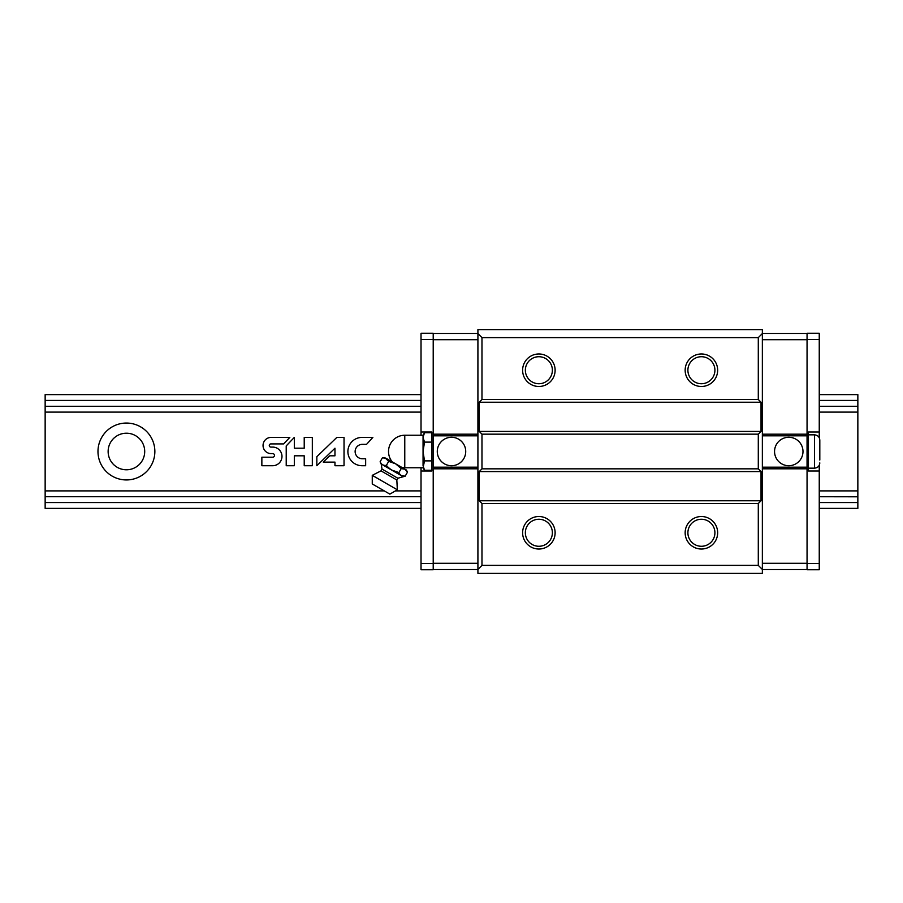 <?xml version="1.0" encoding="UTF-8"?>
<svg xmlns="http://www.w3.org/2000/svg" width="903" height="903" viewBox="0 0 903 903"><rect width="100%" height="100%" fill="white"/><g stroke="black" fill="none" stroke-linecap="round" stroke-linejoin="round"><path stroke-width="1.35" d="M819.247 394.611L857.85 394.611L857.85 400.435L819.247 400.435M819.247 508.389L857.85 508.389L857.85 400.435M819.247 496.729L857.85 496.797M421.024 502.553L45.15 502.553L45.15 496.797M45.15 502.553L45.15 508.389L421.024 508.389M421.024 406.271L45.15 406.271L45.15 496.729L421.024 496.729M45.15 406.271L45.15 394.611L421.024 394.611M857.85 502.553L819.247 502.553M421.024 400.435L45.15 400.435M857.85 406.271L819.247 406.271M857.85 412.107L819.247 412.107M421.024 412.107L45.15 412.107M126.42 423.055A28.444 28.444 0 0 1 151.049 465.722A28.444 28.444 0 0 1 101.791 465.722A28.444 28.444 0 0 1 126.42 423.055M857.85 490.893L819.247 490.893M421.024 490.893L395.458 490.893M384.26 490.893L45.15 490.893M261.859 457.211L261.859 465.722L272.661 465.722A9.323 9.323 0 0 0 281.984 456.399A9.323 9.323 0 0 0 272.661 447.087L270.855 447.087A1.592 1.592 0 0 1 269.275 445.495A1.592 1.592 0 0 1 270.855 443.915L283.598 443.915L289.818 437.402L270.855 437.402A8.104 8.104 0 0 0 263.044 445.495A8.104 8.104 0 0 0 270.855 453.599L272.661 453.599A1.806 1.806 0 0 1 274.467 455.405A1.806 1.806 0 0 1 272.661 457.211L261.859 457.211M286.217 445.913L286.217 465.722L294.322 465.722L294.322 455.812L304.221 455.812L304.221 465.722L312.325 465.722L312.325 437.402L304.221 437.402L304.221 448.204L294.322 448.204L294.322 437.402L286.217 445.913M336.842 437.402L316.84 456.704L316.84 465.722L334.968 448.204L334.968 455.812L329.787 455.812L323.263 462.11L334.968 462.11L334.968 465.722L344.032 465.722L344.032 437.402L336.842 437.402M372.86 437.402L362.058 437.402A14.166 14.166 0 0 0 347.892 451.556A14.166 14.166 0 0 0 362.058 465.722L365.647 465.722L365.647 458.758L362.058 458.758A7.213 7.213 0 0 1 355.127 451.556A7.213 7.213 0 0 1 362.058 444.355L366.55 444.355L372.86 437.402M126.42 433.214A18.286 18.286 0 0 1 142.256 460.643A18.286 18.286 0 0 1 110.584 460.643A18.286 18.286 0 0 1 126.42 433.214M477.913 569.443L481.976 565.38L481.976 503.513L479.233 500.77L479.233 471.58L481.976 468.838L481.976 434.162L479.233 431.42L479.233 402.23L481.976 399.487L481.976 337.62L477.913 333.557L477.913 573.405L762.358 573.405L762.358 569.443L758.294 565.38L481.976 565.38M477.913 333.557L477.913 329.595L762.358 329.595L762.358 333.557L758.294 337.62L481.976 337.62M701.405 353.976A16.254 16.254 0 0 1 715.481 378.357A16.254 16.254 0 0 1 687.33 378.357A16.254 16.254 0 0 1 701.405 353.976M538.865 353.976A16.254 16.254 0 0 1 552.941 378.357A16.254 16.254 0 0 1 524.79 378.357A16.254 16.254 0 0 1 538.865 353.976M758.294 337.62L758.294 399.487L481.976 399.487M758.294 399.487L761.037 402.23L479.233 402.23M761.037 402.23L761.037 431.42L479.233 431.42M761.037 431.42L758.294 434.162L481.976 434.162M758.294 434.162L758.294 468.838L481.976 468.838M758.294 468.838L761.037 471.58L479.233 471.58M761.037 471.58L761.037 500.77L479.233 500.77M761.037 500.77L758.294 503.513L481.976 503.513M538.865 516.516A16.254 16.254 0 0 1 552.941 540.897A16.254 16.254 0 0 1 524.79 540.897A16.254 16.254 0 0 1 538.865 516.516M701.405 516.516A16.254 16.254 0 0 1 715.481 540.897A16.254 16.254 0 0 1 687.33 540.897A16.254 16.254 0 0 1 701.405 516.516M758.294 565.38L758.294 503.513M762.358 333.557L762.358 569.443M701.405 519.259A13.5 13.5 0 0 1 713.099 539.52A13.5 13.5 0 0 1 689.711 539.52A13.5 13.5 0 0 1 701.405 519.259M538.865 519.259A13.5 13.5 0 0 1 550.559 539.52A13.5 13.5 0 0 1 527.171 539.52A13.5 13.5 0 0 1 538.865 519.259M538.865 356.719A13.5 13.5 0 0 1 550.559 376.98A13.5 13.5 0 0 1 527.171 376.98A13.5 13.5 0 0 1 538.865 356.719M701.405 356.719A13.5 13.5 0 0 1 713.099 376.98A13.5 13.5 0 0 1 689.711 376.98A13.5 13.5 0 0 1 701.405 356.719M762.358 434.185L807.056 434.185L807.056 468.804L762.358 468.804M807.056 569.545L762.358 569.545M807.056 563.291L762.358 563.291M807.056 333.455L762.358 333.455M807.056 339.709L762.358 339.709M819.247 437.741L819.247 333.252L807.056 333.252L807.056 435.81L762.358 435.81M788.77 437.278A14.222 14.222 0 0 1 801.085 458.611A14.222 14.222 0 0 1 776.456 458.611A14.222 14.222 0 0 1 788.77 437.278M819.247 431.995L808.433 431.995L808.433 471.005L819.247 471.005L819.247 563.495L807.056 563.495L807.056 467.178L762.358 467.178M819.247 471.005L819.247 465.259M819.247 563.495L819.247 569.748L807.056 569.748L807.056 563.495M819.247 339.505L807.056 339.505M808.433 434.84L814.529 434.84C817.746 435.156 819.506 436.917 819.811 440.122L819.811 460.033M819.811 442.967L819.811 440.122M477.913 468.804L433.214 468.804L433.214 434.185L477.913 434.185M433.214 333.455L477.913 333.455M433.214 339.709L477.913 339.709M433.214 569.545L477.913 569.545M433.214 563.291L477.913 563.291M421.024 467.754L421.024 569.748L433.214 569.748L433.214 467.178L477.913 467.178M451.5 465.722A14.222 14.222 0 0 1 439.185 444.389A14.222 14.222 0 0 1 463.815 444.389A14.222 14.222 0 0 1 451.5 465.722M421.024 471.005L431.837 471.005L431.837 431.995L421.024 431.995L421.024 339.505L433.214 339.505L433.214 435.81L477.913 435.81M421.024 431.995L421.024 435.246M421.024 339.505L421.024 333.252L433.214 333.252L433.214 339.505M421.024 563.495L433.214 563.495M382.432 457.765L386.236 458.397L382.432 457.765L380.129 461.749C381.314 464.481 383.403 465.688 386.394 465.361L388.696 461.377L384.791 457.561L382.432 457.765M386.394 465.361C389.667 469.3 393.832 471.705 398.9 472.585C400.085 475.328 402.174 476.524 405.165 476.197L407.467 472.213L405.018 469.233L401.203 468.601L395.627 463.815L388.696 461.377M407.467 472.213L406.463 470.068L386.236 458.397M402.049 467.528A16.254 16.254 0 0 0 404.77 467.754L404.77 435.246L423.055 435.246L424.512 432.729L423.055 437.424L424.512 442.109L423.055 451.5L424.512 460.88L423.055 467.754L424.512 470.271L423.055 465.576L424.512 470.271L431.837 470.271M424.512 460.88L431.837 460.88M424.512 442.109L431.837 442.109M424.512 432.729L431.837 432.729M423.055 435.246L423.055 465.576M401.203 468.601L398.9 472.585L391.97 470.147M397.331 489.81L372.262 475.339L372.262 483.963L389.859 494.122L397.331 489.81L396.835 480.001L397.851 478.24L405.165 476.197L401.361 475.565M396.835 480.001L381.01 470.858L372.262 475.339M402.67 476.423L381.19 464.018L380.129 461.749M814.529 434.84L814.529 468.16C817.746 467.844 819.506 466.083 819.811 462.878M397.851 478.24L382.025 469.097L381.01 470.858M808.433 468.16L814.529 468.16M404.77 435.246A16.254 16.254 0 0 0 392.252 461.862M404.77 467.754L423.055 467.754M382.025 469.097L381.19 464.018"/></g></svg>
